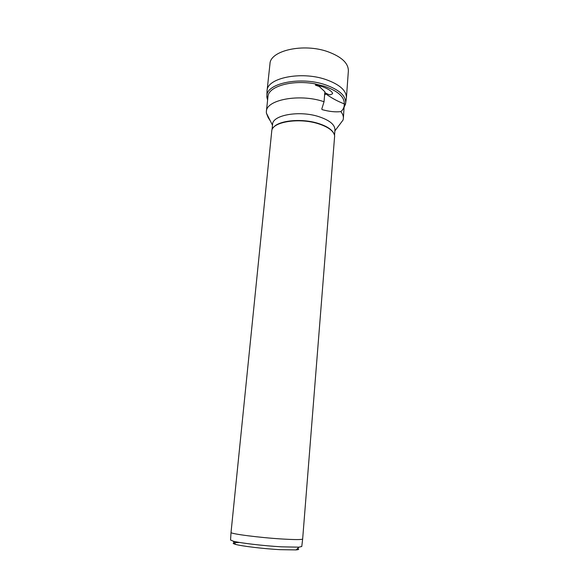 <?xml version="1.0" encoding="UTF-8"?>
<svg xmlns="http://www.w3.org/2000/svg" width="579" height="579" viewBox="0 0 579 579"><rect width="100%" height="100%" fill="white"/><g stroke="black" fill="none" stroke-linecap="round" stroke-linejoin="round"><path stroke-width="0.87" d="M267.028 91.67L267.078 90.635C267.085 78.02 300.848 70.971 325.528 79.424C339.533 84.353 346.495 90.49 346.416 97.851L346.3 98.712M344.462 104.285C344.23 107.412 343.021 109.851 340.843 111.602C342.71 113.911 343.55 116.198 343.369 118.471L344.281 103.887C337.383 101.231 331.101 97.793 325.441 93.581L325.318 94.536L324.624 94.833M343.369 118.471L343.065 120.034L339.041 125.382M272.043 129.631L272.586 124.29C272.528 115.141 298.938 110.307 318.327 116.488C329.437 120.106 334.98 124.601 334.959 129.964L334.539 135.254M340.843 111.602C335.415 112.239 329.161 111.573 322.09 109.612L321.808 108.932L324.045 101.73L324.884 91.757L319.217 86.452L315.454 85.193L315.562 83.955C293.379 79.54 269.496 85.931 268.055 95.832L266.376 111.465C266.304 99.849 299.025 93.516 323.002 101.397L324.045 101.73M273.223 127.756C277.956 120.577 301.058 118.073 317.748 123.255C326.187 125.86 331.514 129.175 333.714 133.199M317.835 123.58C328.206 126.866 333.808 130.984 334.648 135.927L302.658 538.984C301.956 539.766 295.145 539.773 282.234 539.013C259.522 537.652 230.102 533.831 231.028 532.463L271.833 130.21C273.476 121.699 299.14 117.725 317.835 123.58M230.558 539.968L233.228 541.184C240.075 543.044 263.691 545.831 281.43 546.829L298.988 547.169L301.775 546.467M239.655 542.465C232.693 542.537 231.354 543.189 235.624 544.412C241.971 546.185 263.604 548.769 279.889 549.659L296.05 549.912C298.916 549.666 299.408 549.203 297.541 548.516M267.961 116.213L268.193 117.617L266.376 113.057L266.376 111.465M319.217 86.452L315.475 84.918M268.193 117.617L270.321 120.917M267.078 90.635L269.973 63.871C270.075 50.561 303.483 42.933 327.823 51.697C341.632 56.8 348.478 63.234 348.363 71L346.416 97.851M267.57 99.979L266.883 95.796C266.521 83.318 300.233 76.262 324.935 84.643C339.019 89.557 345.938 95.665 345.677 102.968L344.259 106.876M315.555 84.049L324.197 86.199C337.832 90.939 344.527 96.831 344.281 103.887M321.801 108.961L322.09 109.612M267.578 99.921C266.412 95.882 267.006 96.809 266.883 95.796L267.057 90.867M344.266 106.825C346.126 103.098 345.366 103.967 345.677 102.968L346.394 98.083M334.886 130.89L343.065 120.034M301.768 546.518L302.658 538.984M296.05 549.912L298.988 547.169M324.819 92.568C329.748 95.347 328.894 94.391 330.341 94.811L332.52 93.755C332.976 93.06 331.224 90.056 322.872 86.857L315.483 84.802M272.492 125.23L266.376 113.057M230.551 540.041L231.028 532.463M235.624 544.412L233.228 541.184"/></g></svg>

